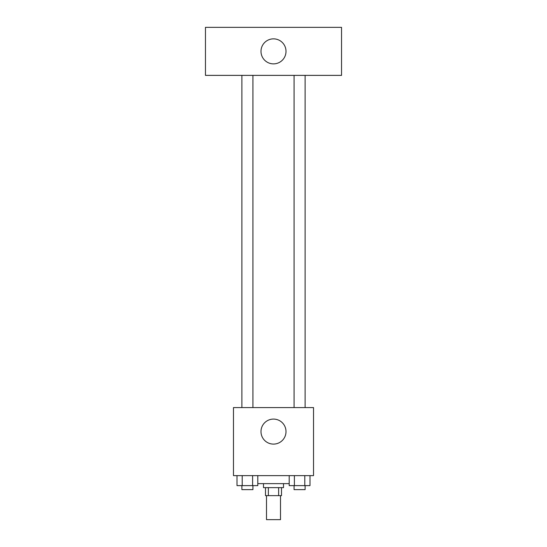 <?xml version="1.0" encoding="UTF-8"?>
<svg xmlns="http://www.w3.org/2000/svg" width="547" height="547" viewBox="0 0 547 547"><rect width="100%" height="100%" fill="white"/><g stroke="black" fill="none" stroke-linecap="round" stroke-linejoin="round"><path stroke-width="0.82" d="M266.498 495.637L266.498 519.65L280.502 519.65L280.502 495.637M278.635 487.63L278.635 495.637L265.493 495.637L265.493 487.63M278.635 495.637L281.507 495.637L281.507 487.63M283.503 483.63L283.503 487.63L263.497 487.63L263.497 483.63M268.365 487.63L268.365 495.637M257.801 483.63L289.199 483.63M313.527 475.623L233.473 475.623L233.473 407.583L313.527 407.583L313.527 475.623M286.006 431.597A12.506 12.506 0 0 1 267.244 442.427A12.506 12.506 0 0 1 267.244 420.766A12.506 12.506 0 0 1 286.006 431.597M294.074 407.583L294.074 75.377M252.926 75.377L252.926 407.583M341.54 75.377L205.46 75.377L205.46 27.35L341.54 27.35L341.54 75.377M273.5 38.858A12.506 12.506 0 0 1 284.331 57.62A12.506 12.506 0 0 1 262.669 57.62A12.506 12.506 0 0 1 273.5 38.858M309.992 475.623L309.992 485.627L289.199 485.627L289.199 475.623M304.795 475.623L304.795 485.627M294.395 475.623L294.395 485.627M305.117 485.627L305.117 489.633L294.074 489.633L294.074 485.627M257.801 475.623L257.801 485.627L237.008 485.627L237.008 475.623M252.605 475.623L252.605 485.627M242.205 475.623L242.205 485.627M252.926 485.627L252.926 489.633L241.883 489.633L241.883 485.627M305.117 407.583L305.117 75.377M241.883 75.377L241.883 407.583"/></g></svg>
